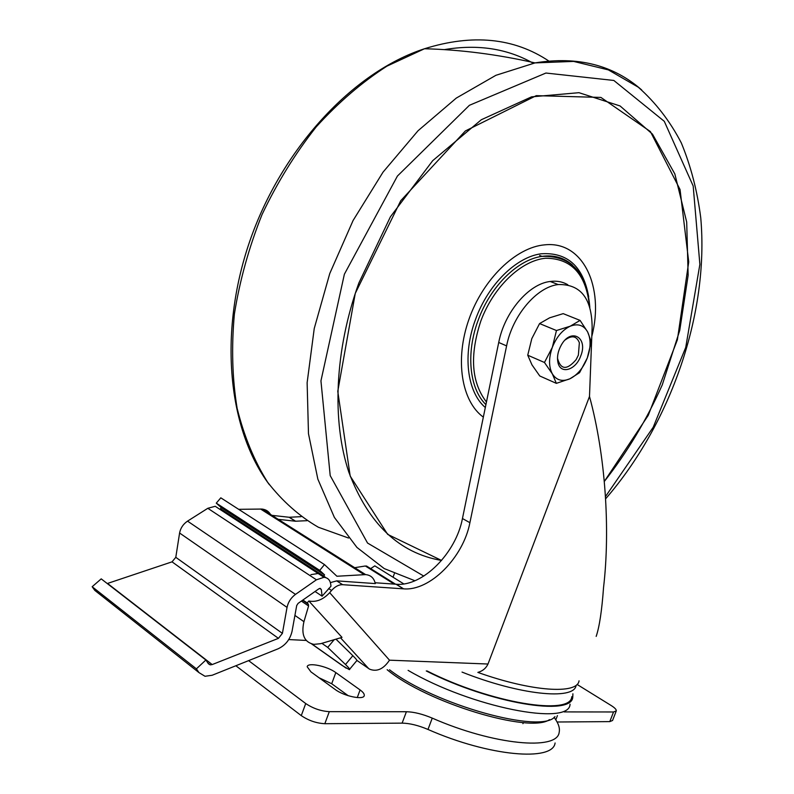 <?xml version="1.0" encoding="UTF-8"?>
<svg xmlns="http://www.w3.org/2000/svg" width="794" height="794" viewBox="0 0 794 794"><rect width="100%" height="100%" fill="white"/><g stroke="black" fill="none" stroke-linecap="round" stroke-linejoin="round"><path stroke-width="1.19" d="M557.08 722.004L609.792 721.617L612.561 720.486L616.213 711.096M564.197 711.91L613.544 711.97L616.293 710.888C616.472 709.578 614.804 707.821 611.291 705.598L577.099 684.458M306.246 640.44L288.748 639.567M235.848 665.749L301.273 715.622C308.568 720.565 316.419 723.255 324.835 723.701L402.121 723.136C409.625 723.245 418.249 725.349 427.986 729.448C489.213 756.464 553.051 761.813 555.085 742.976M248.601 660.628L305.72 703.544C313.034 708.437 320.895 711.136 329.302 711.652L406.399 711.732L402.121 723.136M554.073 717.359L554.301 717.667C558.49 723.324 560.107 728.237 559.155 732.415C557.289 750.826 493.56 745.07 432.254 718.123C422.507 714.034 413.892 711.91 406.399 711.732M348.238 695.713L331.703 683.743L319.019 677.748M360.099 689.936L335.822 672.597C327.197 666.106 307.506 662.047 307.189 666.771L310.95 671.883L335.227 689.52C344.06 696.278 364.009 700.338 364.257 695.514C364.486 693.976 363.106 692.12 360.099 689.936L357.26 697.579M271.965 515.356L289.125 517.261L295.437 521.221L278.267 519.345M310.911 574.648L319.476 573.278M354.68 567.69L365.349 565.993L394.251 584.116M368.575 567.313L365.349 565.993M370.659 568.623L374.818 565.864L403.809 583.927M394.34 573.715L393.04 577.218M295.437 521.221L306.941 520.685M375.135 582.756L396.087 584.245L403.412 588.83L342.591 584.692C338.76 584.612 335.078 586.548 331.555 590.488L329.689 592.681C323.158 599.649 316.211 602.428 308.836 600.998L342.006 637.374L320.667 643.686L313.868 644.371C304.301 642.227 300.995 634.664 303.943 621.672L308.578 605.971L301.392 601.078M567.809 284.758C562.599 281.711 556.733 280.619 550.182 281.483C528.774 283.795 504.537 312.121 498.721 342.472L462.445 518.532C456.034 552.952 422.835 586.697 396.285 584.255L396.087 584.245M330.403 582.607L336.765 580.871L342.651 584.692M322.106 596.185L330.969 586.21L330.751 584.354C330.106 580.067 327.853 577.724 323.972 577.307L316.429 579.799L295.487 594.388C290.991 597.723 288.172 602.06 287.041 607.39L282.406 633.364L278.436 638.346L212.187 664.568L210.192 664.856L208.425 663.784L205.874 660.013L196.396 668.846L198.976 672.607L205.011 676.28L212.187 675.247L278.237 648.738C285.493 645.264 290.088 639.488 292.033 631.389L296.698 605.544L298.087 603.39L318.91 588.781L320.19 588.364L321.312 589.535L322.106 596.185L315.059 591.49M324.468 564.574L220.811 497.828L216.276 503.138L221.208 507.584L220.494 508.716L323.803 576.107L324.557 574.876L319.724 570.39L324.468 564.574L336.914 576.246L365.617 574.608C370.788 575.104 374.024 578.092 375.334 583.59L336.765 580.871M224.087 511.058L223.104 511.435M462.445 518.532L469.899 522.69L506.602 345.896C512.497 315.417 536.784 286.932 558.182 284.56C580.513 283.974 591.838 298.256 592.145 327.396L589.495 396.454L488.002 664.022L389.497 660.181C383.492 669.114 376.842 672.101 369.538 669.134L356.943 660.439M308.578 605.971L308.34 604.204L307.179 602.934L308.836 600.998M307.179 602.934L302.891 600.026M469.899 522.69C463.408 557.239 430.149 591.212 403.61 588.85L403.412 588.83M289.125 517.261L301.075 516.676M596.175 636.401C599.42 626.883 601.872 610.606 603.539 587.58C610.397 529.151 605.504 455.121 589.495 396.454M488.002 664.022C485.968 668.32 482.583 671.109 477.859 672.399C532.01 691.773 577.456 694.522 579.044 680.835M576.037 685.768C573.586 700.377 519.504 694.988 462.039 672.091M523.514 722.56L522.918 723.681M572.891 693.787L572.772 697.102C572.127 716.734 490.593 703.633 426.269 670.95M571.769 696.685C571.104 716.079 490.752 703.216 427.093 670.97M98.793 593.545L94.804 590.389L92.164 586.726L196.396 668.846M92.164 586.726L101.215 578.866L205.874 660.013M221.129 510.145L215.214 506.284L207.81 508.299L187.543 521.132C183.196 524.08 180.546 528.05 179.593 533.022L175.792 557.328L172.03 561.844L107.25 583.54M221.844 509.589L223.64 511.793M323.803 576.107L325.828 577.655M311.605 643.904L342.105 665.441L349.32 669.63C350.432 669.759 349.152 668.052 345.489 664.509L327.714 647.398L334.205 639.676M349.668 669.213L356.566 660.896C357.707 660.985 356.466 659.248 352.844 655.675L335.971 639.16M327.714 647.398L321.898 643.329M238.657 509.321L262.01 509.053C266.308 509.569 269.374 511.802 271.201 515.753M221.208 507.584L324.557 574.876M216.276 503.138L319.724 570.39M591.798 336.408C604.621 287.349 583.253 240.562 544.704 244.85C516.08 247.192 483.089 278.902 468.926 319.367C454.615 359.791 461.562 401.387 483.338 417.128M358.848 283.031C334.572 350.412 331.803 421.028 348.834 472.162C368.237 523.742 399.154 553.17 441.583 560.455L387.671 534.382L350.184 476.072L337.768 391.333L355.255 293.433L400.752 200.693L465.383 130.941L536.268 95.657L600.909 97.424L650.385 131.566L680.051 189.548L688.726 261.901L677.391 339.772L648.251 415.341L604.294 481.482C627.22 452.243 646.544 420.026 662.285 384.842L679.743 330.393L688.15 275.21L686.691 222.062L674.84 173.946L652.47 134.117L620.074 105.959L578.975 92.69L531.563 96.848L481.343 119.725L432.7 160.676L390.42 216.802L358.848 283.031M588.701 296.827C583.213 266.327 567.323 251.996 541.042 253.802C516.219 257.048 488.121 284.56 475.646 319.119C462.297 354.332 467.031 391.988 485.313 407.521M557.497 358.263C560.683 369.935 566.906 370.381 576.166 359.593L578.379 355.117L579.362 342.75C576.652 335.981 571.958 335.018 565.288 339.872M570.241 326.195L556.465 330.532L552.336 347.325C556.525 336.924 562.499 329.877 570.241 326.195C577.943 323.267 583.739 325.163 587.61 331.892C591.014 339.098 590.905 347.792 587.282 357.985C583.243 368.039 577.446 374.976 569.894 378.798C562.301 381.983 556.445 380.326 552.316 373.825C548.654 366.699 548.654 357.866 552.336 347.325L544.456 362.481L552.316 373.825L556.356 383.353L569.894 378.798L579.56 372.684L587.282 357.985L591.282 341.678L587.61 331.892L580.077 320.399L570.241 326.195M580.722 355.98C575.849 370.153 560.465 374.818 557.974 362.57C556.832 357.052 557.904 351.256 561.209 345.201C570.955 327.297 588.423 337.47 580.722 355.98M556.356 383.353L539.771 375.979L531.98 364.873L527.732 355.206L531.811 338.621L539.583 323.565L556.465 330.532M527.732 355.206L544.456 362.481M539.583 323.565L549.617 317.818L563.194 313.64L580.077 320.399M613.544 711.97L609.792 721.617M305.72 703.544L301.273 715.622M329.302 711.652L324.835 723.701M432.254 718.123L427.986 729.448M557.428 715.602L555.8 719.83M335.822 672.597L331.703 683.743M328.617 588.553L331.555 590.488M368.684 668.598L340.537 637.8M389.497 660.181L329.689 592.681M549.508 719.632C529.955 733.894 426.696 702.67 387.135 669.699M555.006 716.605C541.845 734.381 434.755 704.874 389.526 669.769M570.042 704.179C569.903 726.54 471.318 707.494 408.106 670.364M498.721 342.472L506.602 345.896M319.645 588.423L321.312 589.535M94.804 590.389L198.976 672.607M107.537 583.451L212.187 664.568M172.03 561.844L278.436 638.346M175.792 557.328L282.406 633.364M179.593 533.022L287.041 607.39M187.543 521.132L295.487 594.388M207.81 508.299L316.429 579.799M308.34 604.204L302.544 600.264M303.943 621.672L294.911 615.41M311.903 643.994L346.184 668.191M345.489 664.509L352.844 655.675M260.531 508.994L364.138 574.618M549.031 61.168C514.165 37.834 472.658 33.695 424.492 48.752L386.936 66.15C362.044 82.149 338.482 102.376 316.26 126.832C295.289 153.381 277.225 182.59 262.08 214.469C248.969 247.281 239.738 280.5 234.369 314.146C231.362 347.335 232.275 378.718 237.128 408.305C244.086 436.303 254.249 460.947 267.608 482.216C282.475 501.272 299.398 516.279 318.374 527.246L348.526 538.024M641.701 89.96C613.266 65.019 577.704 55.997 535.017 62.905L495.913 75.301L456.312 98.069L418.051 130.732L383.036 172.139L353.082 220.504L329.778 273.503L314.245 328.488L307.129 382.738L308.479 433.683L317.848 479.139L334.393 517.43L356.953 547.443L384.236 568.583L414.925 580.751M533.221 63.252C507.366 48.543 477.7 43.998 444.243 49.635M605.465 496.607L653.224 427.222L685.728 347.435L699.871 264.392L693.182 185.995L664.29 121.323L613.822 80.452L545.915 73.038L469.403 105.304L397.427 176.04L344.378 274.208L320.945 380.882L330.205 475.616L367.553 543.056L423.788 576.087M589.505 306.315C586.161 274.297 571.511 258.278 545.557 258.248C521.231 260.462 493.402 286.932 480.836 321.024C469.502 355.424 471.378 382.41 486.454 401.992M572.414 265.037C564.058 257.643 553.934 254.755 542.024 256.363C517.817 259.499 490.414 286.336 478.236 320.042C465.691 353.181 469.433 388.713 485.918 404.612M336.716 580.871L342.591 584.692M550.182 281.483L558.182 284.56M289.334 517.291L295.646 521.241M396.285 584.255L403.61 588.85M207.998 663.159L210.192 664.856M215.214 506.284L323.972 577.307M262.01 509.053L365.617 574.608M366.441 565.973L395.541 584.205M269.404 484.747C228.384 430.13 217.834 334.046 249.723 241.356C281.582 148.786 352.804 71.986 424.492 48.752C460.312 49.645 497.153 54.359 535.017 62.905L573.586 61.406L608.383 69.902L638.307 87.211C655.665 102.595 669.997 121.145 681.292 142.88C690.83 166.006 697.311 190.967 700.745 217.755C709.241 313.183 670.91 423.549 605.594 498.84M589.833 307.377C586.945 272.501 571.005 255.489 542.024 256.363L539.652 255.479M557.904 361.022L557.974 362.57"/></g></svg>
